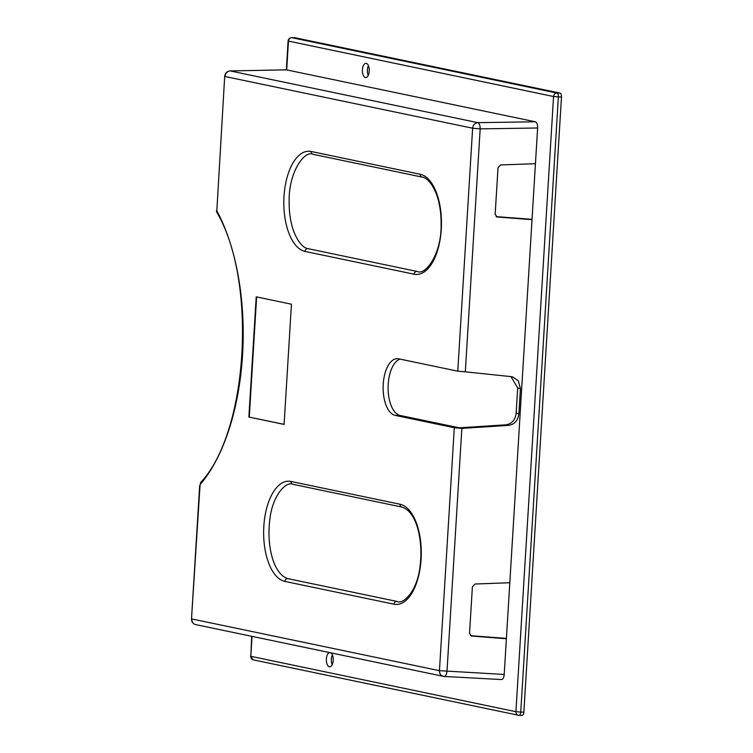 <?xml version="1.0" encoding="UTF-8"?>
<svg xmlns="http://www.w3.org/2000/svg" width="753" height="753" viewBox="0 0 753 753"><rect width="100%" height="100%" fill="white"/><g stroke="black" fill="none" stroke-linecap="round" stroke-linejoin="round"><path stroke-width="1.13" d="M229.863 70.961A2.843 1.365 88.9 0 1 230.06 70.923C226.926 71.309 225.138 73.126 224.695 76.382L216.826 210.868A168.681 81.522 -89.1 0 1 200.496 484.123A1.892 0.913 90.9 0 0 200.025 485.572L191.516 618.825C191.516 621.837 192.9 623.757 195.686 624.604A5.685 4.96 -78.2 0 1 191.864 618.966L439.451 670.678C439.498 674.01 440.994 675.921 443.922 676.41L444.11 676.439A5.685 5.685 0 0 1 443.263 676.326L443.922 676.41C445.522 676.392 446.548 674.697 447 671.328L461.853 428.382L508.397 425.398C514.515 424.513 518.008 420.654 518.873 413.839L520.417 388.557L518.318 380.792L512.322 376.754L465.316 371.822L480.169 128.876L537.623 127.991L535.439 163.693L500.594 164.954L498.015 167.731L495.173 214.2L496.942 216.996M286.554 69.831L230.06 70.923A2.843 1.365 88.9 0 1 230.211 70.933L477.788 122.654L535.242 121.77L286.451 69.85M535.439 163.693L504.199 674.453C503.851 677.935 502.835 679.63 501.121 679.535L444.11 676.439M535.242 121.77C536.917 122.381 537.708 124.452 537.623 127.991M366.269 63.374A7.106 3.436 -89.1 0 0 365.949 63.337A7.106 3.436 -89.1 0 0 362.409 70.057A7.106 3.436 -89.1 0 0 365.403 77.512A7.106 3.436 -89.1 0 0 365.723 77.55A7.106 3.436 -89.1 0 0 369.262 70.829A7.106 3.436 -89.1 0 0 366.269 63.374M329.654 652.597A7.106 3.436 -89.1 0 0 326.36 659.562A7.106 3.436 -89.1 0 0 329.362 666.753A7.106 3.436 -89.1 0 0 329.682 666.791A7.106 3.436 -89.1 0 0 333.184 660.663A7.106 3.436 -89.1 0 0 330.793 652.832M332.365 654.828A7.106 3.436 -89.1 0 0 332.205 664.626M368.405 65.586A7.106 3.436 -89.1 0 0 368.245 75.385M510.929 376.566L517.688 387.983L516.144 413.265C515.278 420.089 511.786 423.939 505.668 424.833L459.283 427.817L400.107 415.458A28.426 13.742 -89.1 0 1 388.096 388.011A28.426 13.742 -89.1 0 1 400.012 359.106M465.316 371.822L457.768 371.173L398.591 358.814A28.426 13.742 -89.1 0 0 397.33 358.663A28.426 13.742 -89.1 0 0 383.164 385.555A28.426 13.742 -89.1 0 0 395.137 415.374L400.107 415.458M504.199 674.453L439.451 670.678L454.304 427.742L395.137 415.374M248.866 417.049L284.097 424.41L291.449 304.203L256.218 296.842L248.866 417.049L284.097 424.325M256.632 296.927L249.281 417.058M477.788 122.654C474.804 123.05 473.082 124.904 472.63 128.226L480.169 128.876C480.141 125.44 479.35 123.36 477.788 122.654M532.013 219.697L496.764 216.939M509.809 582.747L474.964 584.008L472.385 586.785L469.543 633.264L471.312 636.059M506.383 638.751L471.133 635.993M532.032 219.33L496.189 216.619M506.402 638.393L470.559 635.673M459.283 427.817L462.013 428.391M454.304 427.742L461.853 428.382M224.695 76.382L216.826 210.868A2.843 1.892 151.6 0 0 216.817 212.261A2.843 2.843 0 0 1 216.478 210.736M294.63 37.706A2.843 1.374 90.9 0 1 294.752 37.697A2.843 1.374 90.9 0 1 294.884 37.716L291.769 37.669A2.843 1.374 -89.1 0 0 291.646 37.65A2.843 1.374 -89.1 0 0 291.439 37.678M521.933 715.331A3.558 1.713 -89.1 0 0 522.093 715.35A3.558 1.713 -89.1 0 0 523.853 712.15L561.484 96.986A3.558 1.713 -89.1 0 0 559.997 93.09L294.884 37.716M252.039 636.379L250.824 656.315L515.927 711.698L553.559 96.525A3.558 3.097 -78.2 0 1 556.881 93.043L291.769 37.669A3.558 3.097 101.8 0 0 288.446 41.151L286.695 69.85L230.211 70.933A5.685 4.96 -78.2 0 0 225.043 76.514L472.63 128.226L457.768 371.173M288.098 41.01L553.559 96.525L558.368 96.939A3.558 1.713 -89.1 0 0 556.881 93.043L559.997 93.09M251.69 636.304L250.824 656.315A3.558 3.097 101.8 0 0 253.206 659.844L518.318 715.228A3.558 3.097 101.8 0 1 515.927 711.698L520.747 712.103L558.368 96.939L561.484 96.986M522.093 715.35L518.986 715.303A3.558 3.558 0 0 1 518.318 715.228A3.558 3.097 101.8 0 0 518.826 715.284A3.558 1.713 -89.1 0 0 518.986 715.303A3.558 1.713 -89.1 0 0 520.747 712.103L523.853 712.15M393.941 604.188A2.843 2.475 -78.2 0 1 397.01 601.44C403.74 604.866 417.52 590.22 420.042 566.237C423.374 540.71 416.804 511.635 401.961 507.07A2.843 2.475 -78.2 0 1 400.05 504.246A50.225 24.275 90.9 0 1 421.087 559.253A50.225 24.275 90.9 0 1 393.941 604.188L284.85 581.401A50.225 24.275 90.9 0 1 263.823 526.394A50.225 24.275 90.9 0 1 290.969 481.459L400.05 504.246M290.969 481.459A2.843 2.475 101.8 0 0 292.87 484.283L401.961 507.07M284.85 581.401A2.843 2.475 -78.2 0 1 287.919 578.652C273.075 574.097 266.506 545.012 269.838 519.495C272.37 495.502 286.14 480.856 292.87 484.283M311.149 151.485L420.24 174.272A50.225 24.275 90.9 0 1 441.267 229.27A50.225 24.275 90.9 0 1 414.122 274.205L305.031 251.417A50.225 24.275 90.9 0 1 284.003 196.42A50.225 24.275 90.9 0 1 311.149 151.485A2.843 2.475 -78.2 0 0 313.05 154.309L422.141 177.096C424.25 177.341 430.565 179.318 436.618 194.622C439.79 203.621 441.277 213.824 441.089 225.232C441.54 253.262 425.803 275.862 417.19 271.466A2.843 2.475 101.8 0 0 414.122 274.205M420.24 174.272A2.843 2.475 101.8 0 0 422.141 177.096M417.19 271.466L308.109 248.678A2.843 2.475 101.8 0 0 305.031 251.417M517.688 387.983L520.417 388.557M516.144 413.265L518.873 413.839M505.668 424.833L508.397 425.398M200.496 484.123A2.843 2.146 -139.6 0 1 200.825 482.315C248.274 431.789 257.394 281.01 216.817 212.261M200.025 485.572L200.825 482.315M195.686 624.604L443.263 676.326M397.01 601.44L287.919 578.652M308.109 248.678C306 248.434 299.685 246.457 293.632 231.152C290.46 222.154 288.973 211.951 289.161 200.543C288.71 172.522 304.447 149.913 313.05 154.309M191.516 618.825L199.677 485.44M294.752 37.697L291.646 37.65C289.576 37.829 288.39 38.958 288.098 41.02L286.338 69.831M250.476 656.183L253.206 659.844"/></g></svg>
